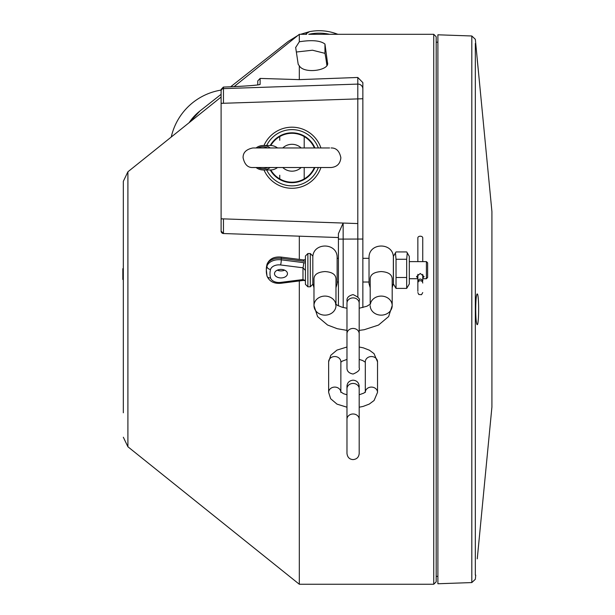 <?xml version="1.0" encoding="UTF-8"?>
<svg xmlns="http://www.w3.org/2000/svg" width="615" height="615" viewBox="0 0 615 615"><rect width="100%" height="100%" fill="white"/><g stroke="black" fill="none" stroke-linecap="round" stroke-linejoin="round"><path stroke-width="0.92" d="M377.525 392.385L377.525 361.828A6.112 5.289 180 0 0 371.414 356.539A6.112 5.289 180 0 0 365.302 361.828L365.302 392.001A6.112 5.289 180 0 1 371.644 387.096A6.112 5.289 180 0 1 377.525 392.385L374.081 400.511L369.246 404.093L363.127 406.415L359.191 407.215M328.641 361.828L328.641 392.385A6.112 5.289 0 0 1 334.522 387.096A6.112 5.289 0 0 1 340.848 391.978L340.864 361.828A6.112 5.289 0 0 0 334.752 356.539A6.112 5.289 0 0 0 328.641 361.828L330.801 355.262L336.959 350.104L346.975 346.998M270.193 147.961A12.223 11.754 -90 0 0 263.135 145.517L270.469 145.517A12.223 11.754 90 0 1 277.519 147.961M277.519 167.518A12.223 11.754 90 0 1 270.469 169.963L263.135 169.963A12.223 11.754 -90 0 0 270.193 167.518M265.949 147.961A11.001 10.586 90 0 1 266.802 147.562M266.802 167.926A11.001 10.586 90 0 1 265.949 167.518M256.078 167.518A12.223 11.754 -90 0 0 263.135 169.963M263.135 145.517A12.223 11.754 -90 0 0 256.078 147.961M257.954 147.961A11.001 10.586 90 0 1 262.797 146.739A11.001 10.586 90 0 1 267.648 147.961M267.648 167.518A11.001 10.586 90 0 1 262.797 168.741A11.001 10.586 90 0 1 257.954 167.518M417.854 281.24L417.854 281.101C419.484 278.387 421.114 278.387 422.743 281.101L422.743 274.344M417.854 274.344L417.854 291.356M422.743 261.621L422.743 237.813A2.445 1.607 180 0 0 420.299 236.214A2.445 1.607 180 0 0 417.854 237.813L417.854 261.621M393.416 261.959L393.416 256.363L395.445 252.85L396.029 259.261L396.029 288.397L393.416 283.984L393.416 261.959M407.268 252.85L409.298 256.363L409.298 283.984L406.684 288.397L406.684 259.261L407.268 252.85L406.684 251.942L396.029 251.942L395.445 252.85M396.029 259.261L406.684 259.261M396.029 277.488L406.684 277.488M396.029 288.397L406.684 288.397M277.311 270.17A6.481 4.251 180 0 0 284.653 270.17M287.459 273.675A6.481 4.251 0 0 1 280.978 277.926A6.481 4.251 0 0 1 274.505 273.675A6.481 4.251 0 0 1 280.978 269.424A6.481 4.251 0 0 1 287.459 273.675M270.539 269.493A3.667 2.721 -164.9 0 1 266.933 266.303A40.282 26.445 180 0 0 266.318 270.907A40.282 26.445 180 0 0 266.933 275.52A3.667 2.721 -15.1 0 0 267.002 276.05A3.667 2.721 -15.1 0 0 270.539 277.865A36.623 24.039 0 0 1 270.539 269.493A8.556 5.612 0 0 1 280.586 264.957A3.667 0.523 -82.8 0 0 281.286 259.822A12.223 8.018 180 0 0 266.933 266.303L266.933 264.827A12.223 8.018 0 0 1 281.286 258.354L303.672 261.19A3.667 0.523 -82.8 0 0 303.441 259.914L281.047 257.078C274.021 256.47 269.339 258.877 267.002 264.296L266.318 269.439A40.282 26.445 0 0 1 266.933 264.827A3.667 2.721 -164.9 0 1 267.002 264.296M303.449 280.425A3.667 0.523 -97.2 0 1 303.441 280.432A3.667 0.523 -97.2 0 1 302.98 279.556L280.586 282.4A8.556 5.612 0 0 1 270.539 277.865M280.586 264.957L302.98 267.794A3.667 0.523 -82.8 0 0 303.672 262.667L281.286 259.822L281.286 258.354A3.667 0.523 -82.8 0 0 281.047 257.078M303.441 259.914L305.424 259.599L305.424 255.994L305.424 284.353L305.424 280.625L302.98 279.556L302.98 267.794L305.424 270.416M303.672 261.19L305.424 261.221L305.424 263.082L303.672 262.667M312.82 282.024L312.82 258.315M305.424 279.125L305.424 263.082M427.633 277.503L427.633 262.843L426.41 261.621L426.41 278.726L427.633 277.503M417.854 278.149L416.509 276.627L420.299 273.475L424.089 276.627L422.743 278.149M392.193 287.72L393.354 283.615L393.354 256.732C392.693 242.471 369.692 242.471 369.031 256.732L369.031 283.615L370.192 287.72M335.975 287.72L337.135 283.615L337.135 256.732C336.482 242.471 313.473 242.471 312.82 256.732L312.82 283.615L313.981 287.72M335.975 304.356L335.975 278.949C335.775 274.482 332.108 272.014 324.974 271.561C317.755 272.076 314.088 274.544 313.981 278.949L313.981 305.617A11.001 9.525 180 0 0 324.974 315.141A11.001 9.525 180 0 0 335.975 305.617L335.567 303.948L337.474 305.363L342.263 307.269L346.975 308.246M370.192 304.356L370.192 278.949C370.307 274.544 373.966 272.076 381.192 271.561C388.326 272.014 391.993 274.482 392.193 278.949L392.193 305.617A11.001 9.525 0 0 1 381.192 315.141A11.001 9.525 0 0 1 370.192 305.617M123.331 279.494L122.839 279.494L122.839 268.694L123.331 268.694M123.331 279.202L122.839 279.202M123.331 276.527L122.839 276.527M123.331 276.22L122.839 276.22M123.331 278.065L122.839 278.065M123.331 277.765L122.839 277.765M491.915 326.511L491.915 292.048M230.671 86.776L288.166 41.466L297.86 35.478M189.143 122.669A50.107 50.107 0 0 1 199.86 111.054L189.143 122.669M199.86 111.054L221.1 94.318M171.254 137.022A61.108 61.108 0 0 1 221.1 90.09M433.744 34.309L433.744 584.25L436.189 581.805L436.189 36.754L433.744 34.309L308.761 34.309A47.663 47.663 0 0 1 329.602 34.309L337.427 34.156A50.107 50.107 0 0 0 309.506 31.657L300.535 34.309M338.089 34.309L337.427 34.156A50.107 50.107 0 0 0 309.506 31.657L305.294 34.309M234.1 86.615L299.313 34.309L306.677 34.309M299.313 236.183L299.313 259.392M299.313 280.955L299.313 584.25L433.744 584.25M299.313 34.309L299.313 41.774C311.874 39.775 320.423 40.544 324.958 44.057L327.518 62.961M327.495 63.33L327.495 62.584C330.14 70.264 304.24 74.307 299.313 65.836L299.313 79.627L357.799 77.467L362.858 82.625L362.858 98.738L362.858 82.625M343.216 307.523L343.139 223.053L338.419 233.669L338.419 305.855M362.858 307.546L362.858 98.738L221.1 103.351L221.1 218.794L357.799 223.568L357.799 84.094A4.889 4.882 0 0 1 362.858 88.975M221.1 103.266L223.46 103.266L223.46 88.622A2.445 2.445 180 0 0 221.1 91.066L221.1 103.351M221.1 89.429L221.1 91.066L221.1 89.429L223.376 87.069C241.264 86.415 253.203 85.623 259.184 84.709L259.007 84.785M263.981 145.517A30.55 30.55 0 0 1 320.922 147.961M320.922 167.518A30.55 30.55 0 0 1 263.981 169.963M318.332 167.518A28.106 28.106 0 0 1 266.664 169.963M266.664 145.517A28.106 28.106 0 0 1 318.332 147.961M270.246 169.963A24.931 24.931 0 0 0 314.911 167.518M314.911 147.961A24.931 24.931 0 0 0 270.246 145.517M279.756 175.214L279.756 178.911A24.439 24.439 0 0 1 270.808 169.955A24.439 24.439 0 0 0 304.202 178.911L304.202 167.518M304.202 147.961L304.202 136.576A24.439 24.439 0 0 0 270.808 145.524A24.439 24.439 0 0 1 279.756 136.576L279.756 140.266M304.202 136.576A24.439 24.439 0 0 1 314.38 147.961M314.38 167.518A24.439 24.439 0 0 1 304.202 178.911M282.762 147.961A13.438 13.438 0 0 1 301.196 147.961M301.196 167.518A13.438 13.438 0 0 1 282.762 167.518M221.1 218.794L221.1 231.086A2.445 2.445 0 0 0 223.46 233.531L223.46 218.871L221.1 218.871M221.1 231.086L223.46 233.531L338.419 237.544M357.799 223.568L357.861 296.914M257.762 80.919L257.762 84.962L257.762 80.919L260.122 78.42L299.313 79.627M299.313 65.836L298.206 64.329L295.646 47.317M295.669 47.516L299.313 41.774M299.313 584.25L127.905 446.767L127.905 171.793L221.1 97.047M127.905 171.793L123.331 181.325L123.331 412.788M296.515 51.998L312.489 50.222L324.958 53.336A263.574 13.684 90 0 1 326.849 65.175M436.189 576.363L437.895 576.363M437.895 583.758L437.895 34.801L471.813 35.985L471.813 582.574L437.895 583.758M491.915 211.514L491.915 407.045L491.915 211.514L475.334 39.298L471.813 35.985M478.685 74.138L477.255 59.717M477.255 293.955L477.155 293.924C476.279 294.846 475.802 299.966 475.726 309.276C475.802 318.593 476.279 323.713 477.155 324.635C479.047 325.712 479.162 294.131 477.255 293.955M477.255 558.843L491.915 407.045M353.087 413.987A6.112 5.289 180 0 0 346.975 419.276L346.975 453.486C347.49 457.352 349.528 459.39 353.087 459.597C356.792 459.236 358.829 457.199 359.191 453.486L359.191 419.276A6.112 5.289 180 0 0 353.087 413.987M359.191 420.476L359.191 388.726A6.112 5.289 180 0 0 353.087 383.437A6.112 5.289 180 0 0 346.975 388.726L346.975 453.486M353.087 328.441A6.112 5.289 180 0 0 346.975 333.73L346.975 367.939C346.906 371.183 348.943 373.22 353.087 374.051C358.184 371.852 360.221 369.815 359.191 367.939L359.191 333.73A6.112 5.289 180 0 0 353.087 328.441M359.191 333.73L359.191 303.18A6.112 5.289 180 0 0 353.087 297.891A6.112 5.289 180 0 0 346.975 303.18L346.975 334.929M422.743 283.038A2.445 2.322 180 0 0 420.299 280.717A2.445 2.322 180 0 0 417.854 283.038M305.424 280.748L303.441 280.425L281.047 283.269A3.667 0.523 -97.2 0 1 280.586 282.4M310.314 286.79L307.869 286.79L307.869 253.549L310.314 253.549L310.314 286.79L312.758 284.353M370.307 304.256A11.001 9.525 0 0 1 381.977 296.115A11.001 9.525 0 0 1 392.193 305.617L388.626 316.564L378.486 325.081L364.226 329.717L359.191 330.386L359.191 334.929M335.859 304.256A11.001 9.525 180 0 0 324.19 296.115A11.001 9.525 180 0 0 313.981 305.617L317.586 316.617L327.595 325.035L337.289 328.71L346.975 330.386M362.858 239.035L338.419 239.104M357.799 77.467L357.799 84.094L223.46 88.622L223.46 87.069C245.869 86.162 258.085 85.285 260.122 84.424L260.122 78.42M258.953 84.762A2.445 2.445 0 0 1 260.122 84.424M324.958 53.336L324.958 44.057M475.334 575.133L475.334 43.427M475.334 74.077L475.334 291.072M475.334 327.488L475.334 544.483M359.191 451.033L359.191 453.486M346.975 388.726L346.975 386.274L346.975 388.726M347.114 387.588L346.975 386.274C347.221 382.676 349.259 380.639 353.087 380.162C356.792 380.524 358.829 382.561 359.191 386.274L359.052 387.588M346.975 407.215L336.989 404.124L330.647 398.728L328.641 392.385M365.302 392.385L365.402 391.87L363.903 393.077L359.191 394.792M346.975 394.792L343.501 393.7L340.764 391.87L340.864 392.385M340.864 362.212L342.263 361.136L346.975 359.414M359.191 359.414L362.666 360.513L365.302 362.212M377.525 361.828L374.02 353.633L369.43 350.219L363.334 347.852L359.191 346.998M346.975 365.487L346.975 367.939M359.191 365.487L359.191 367.939M370.607 303.948L366.909 306.232L359.191 308.246L359.191 300.727C359.191 301.335 359.191 301.335 359.191 300.727L359.052 302.042M347.114 302.042L346.975 300.727C346.714 297.706 348.751 295.669 353.087 294.616C358.276 296.976 360.313 299.013 359.191 300.727L359.191 303.18M329.602 147.961L252.873 147.961C246.208 149.33 242.948 152.589 243.094 157.74C244.586 164.513 247.845 167.764 252.873 167.518L331.055 167.518M329.602 167.518L331.085 167.518C337.028 166.942 340.287 163.682 340.864 157.74C339.518 151.09 336.259 147.831 331.085 147.961M254.356 147.961L252.873 147.961M254.356 167.518L252.873 167.518M417.854 292.579L418.792 294.5L421.536 294.685L422.743 292.579M281.047 283.269C274.021 283.876 269.339 281.47 267.002 276.05L266.318 269.439M310.314 253.549L312.758 255.994M307.869 253.549L305.424 255.994M307.869 286.79L305.424 284.353M337.135 282.024L338.419 282.024M362.858 282.024L369.031 282.024M337.135 258.315L338.419 258.315M362.858 258.315L369.031 258.315M409.298 278.726L417.854 278.726M422.743 278.726L426.41 278.726M409.298 261.621L426.41 261.621M337.427 34.156L338.296 34.317M127.905 446.767L123.331 437.234M436.189 42.197L437.895 42.197M475.726 575.14L475.334 579.261L471.813 582.574"/></g></svg>
